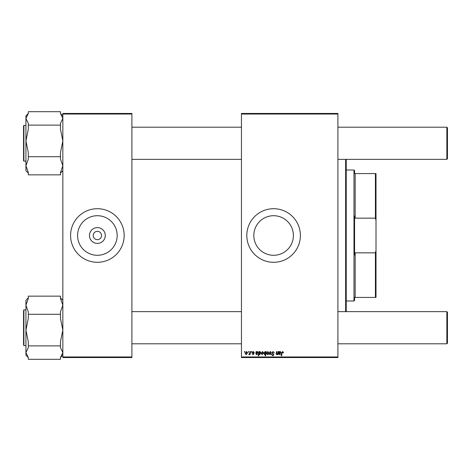 <?xml version="1.0" encoding="UTF-8"?>
<svg xmlns="http://www.w3.org/2000/svg" width="471" height="471" viewBox="0 0 471 471"><rect width="100%" height="100%" fill="white"/><g stroke="black" fill="none" stroke-linecap="round" stroke-linejoin="round"><path stroke-width="0.71" d="M105.28 235.5A7.907 7.907 0 0 1 97.373 243.407A7.907 7.907 0 0 1 89.466 235.5A7.907 7.907 0 0 1 97.373 227.593A7.907 7.907 0 0 1 105.28 235.5M93.205 235.5A4.168 4.168 0 0 0 97.373 239.668A4.168 4.168 0 0 0 101.542 235.5A4.168 4.168 0 0 0 97.373 231.332A4.168 4.168 0 0 0 93.205 235.5M77.585 235.5A19.788 19.788 0 0 0 97.373 255.288A19.788 19.788 0 0 0 117.167 235.5A19.788 19.788 0 0 0 97.373 215.712A19.788 19.788 0 0 0 77.585 235.5M70.585 235.5A26.794 26.794 0 0 0 97.373 262.294A26.794 26.794 0 0 0 124.167 235.5A26.794 26.794 0 0 0 97.373 208.706A26.794 26.794 0 0 0 70.585 235.5M293.392 235.5A19.788 19.788 0 0 1 273.604 255.288A19.788 19.788 0 0 1 253.816 235.5A19.788 19.788 0 0 1 273.604 215.712A19.788 19.788 0 0 1 293.392 235.5M246.81 235.5A26.794 26.794 0 0 0 273.604 262.294A26.794 26.794 0 0 0 300.392 235.5A26.794 26.794 0 0 0 273.604 208.706A26.794 26.794 0 0 0 246.81 235.5M337.901 357.548L241.452 357.548L241.452 356.953L337.901 356.953L337.901 357.548M337.901 114.047L241.452 114.047L241.452 113.452L337.901 113.452L337.901 356.953M251.414 351.596L251.844 351.596L251.755 352.19L251.314 352.19L251.414 351.596M248.488 351.596L248.924 351.596L248.835 352.19L248.388 352.19L248.488 351.596M254.334 352.567L253.904 352.679L253.28 351.919L252.709 352.385L253.957 353.821L253.051 354.681L252.062 353.762L253.068 354.304L253.522 353.886L252.279 352.42L253.304 351.543L254.334 352.567M259.421 351.596L259.344 352.02L260.086 351.543L260.887 352.773L259.686 354.681L259.009 354.18L258.72 355.764L258.279 355.764L258.985 351.596L259.421 351.596M273.068 351.543L274.363 352.956L273.045 352.031L272.197 352.726L273.928 354.71L272.762 355.817L271.549 354.522L272.774 355.328L273.498 354.74L271.761 352.767L273.068 351.543M267.811 351.543L268.841 352.75L267.469 354.681L266.456 353.415L267.811 351.543M278.09 351.596L278.526 351.596L278.014 354.628L277.578 354.628L277.666 354.121L276.76 354.681L276.124 353.945L276.518 351.596L276.96 351.596L276.565 353.933L276.901 354.304L277.855 353.003L278.09 351.596M283.56 352.461L283.089 352.897L282.682 352.031L282.111 352.814L281.611 355.764L281.175 355.764L281.687 352.708L282.712 351.543L283.56 352.461M241.452 114.047L241.452 356.953M279.397 351.596L279.438 351.972L280.298 351.543L281.075 352.414L279.185 353.491L279.674 354.304L280.804 353.762L279.633 354.681L278.679 353.886L278.95 351.596L279.397 351.596M265.915 351.596L266.298 351.596L265.591 355.764L265.155 355.764L265.409 354.31L264.696 354.681L263.86 353.456L265.085 351.543L265.815 352.143L265.915 351.596M270.177 351.596L270.707 351.596L271.125 354.628L270.69 354.628L270.383 352.067L269.271 354.628L268.8 354.628L270.177 351.596M262.506 351.543L263.536 352.75L262.164 354.681L261.158 353.415L262.506 351.543M256.554 351.596L256.601 351.972L257.46 351.543L258.232 352.414L256.342 353.491L256.83 354.304L257.961 353.762L256.795 354.681L255.835 353.886L256.106 351.596L256.554 351.596M246.539 351.543L247.569 352.75L246.198 354.681L245.191 353.415L246.539 351.543M250.16 351.596L250.596 351.596L250.089 354.628L249.648 354.628L249.76 353.998L248.759 354.569L249.942 352.808L250.16 351.596M244.484 351.596L244.92 351.596L244.826 352.19L244.384 352.19L244.484 351.596M131.904 357.548L62.843 357.548L62.843 356.953L131.904 356.953L131.904 357.548M131.904 114.047L62.843 114.047L62.843 113.452L131.904 113.452L131.904 356.953M62.843 114.047L62.843 356.953M280.163 351.919L279.256 353.115L280.639 352.414L280.163 351.919M265.567 353.409L265.12 351.919L264.296 353.45L264.832 354.304L265.567 353.409M267.487 354.304L268.405 352.797L267.805 351.919L266.892 353.415L267.487 354.304M262.182 354.304L263.101 352.797L262.5 351.919L261.588 353.415L262.182 354.304M259.662 354.304L260.451 352.867L259.945 351.919L259.138 353.521L259.662 354.304M257.325 351.919L256.418 353.115L257.802 352.414L257.325 351.919M246.215 354.304L247.14 352.797L246.533 351.919L245.621 353.415L246.215 354.304M346.238 159.351L346.238 311.649M345.643 311.649L345.643 159.351M60.465 125.127L28.313 125.127L28.313 123.361L25.929 118.415L28.313 113.464L28.313 111.698L60.465 111.698L60.465 113.464L62.843 118.415L60.465 123.361L60.465 129.284L62.843 140.917L60.465 152.557L60.465 156.708L28.313 156.708L28.313 152.557L25.929 140.917L25.929 125.416L23.909 125.416L23.909 161.141L23.55 160.782L23.55 125.839M28.313 113.446L25.929 115.825L25.929 140.917L28.313 129.284L28.313 125.127M60.465 156.708L60.465 159.098L62.843 165.786L60.465 172.468L60.465 174.859L28.313 174.859L28.313 172.468L25.929 165.786L28.313 159.098L28.313 156.708M25.929 140.917L25.929 170.726L28.313 173.11M28.313 297.89L25.929 300.274L25.929 305.214L28.313 298.532L28.313 296.141L60.465 296.141L60.465 298.532L62.843 305.214L60.465 311.902L60.465 314.292L28.313 314.292L28.313 311.902L25.929 305.214L25.929 330.083L28.313 318.443L28.313 314.292M23.55 344.395L23.55 311.113M60.465 314.292L60.465 318.443L62.843 330.083L60.465 341.716L60.465 345.873L28.313 345.873L28.313 341.716L25.929 330.083L25.929 352.585L28.313 347.639L28.313 345.873M60.465 345.873L60.465 347.639L62.843 352.585L60.465 357.536L60.465 359.302L28.313 359.302L28.313 357.536L25.929 352.585L25.929 355.175L28.313 357.554M61.053 172.41L60.465 173.093M25.929 352.585L25.929 355.069M27.718 298.59L28.313 297.907M447.45 127.8L447.45 158.756L446.855 159.351L446.855 127.205L447.45 127.8M446.855 311.649L447.45 312.244L447.45 343.2L446.855 343.795L446.855 311.649L337.901 311.649M354.575 297.419L355.169 297.419L354.575 297.419L354.575 300.392L353.98 300.993L346.238 300.993M354.575 173.581L355.169 173.581L354.575 173.581L354.575 170.608L353.98 170.007L346.238 170.007M375.411 173.581L376.005 173.581L376.005 220.522L375.411 218.161L375.411 173.581L355.169 173.581L355.169 218.161L354.575 216.071L354.575 254.929L355.169 252.839L355.169 297.419L375.411 297.419L375.411 252.839L376.005 250.478L376.005 297.419L375.411 297.419M353.98 300.993L353.98 170.007M355.169 252.839L375.411 252.839M376.005 220.522L376.005 250.478M355.169 218.161L375.411 218.161M23.55 310.218L23.909 309.859L23.909 345.584L25.929 345.584M62.843 170.726L60.465 173.11M23.909 161.141L25.929 161.141M23.909 125.416L23.55 125.775M62.843 115.825L60.465 113.446M23.909 309.859L25.929 309.859M23.909 345.584L23.55 345.225M62.843 355.175L60.465 357.554M62.843 300.274L60.465 297.89M131.904 127.205L241.452 127.205M337.901 127.205L446.855 127.205M131.904 159.351L241.452 159.351M337.901 159.351L446.855 159.351M446.855 343.795L337.901 343.795M241.452 343.795L131.904 343.795M241.452 311.649L131.904 311.649"/></g></svg>

